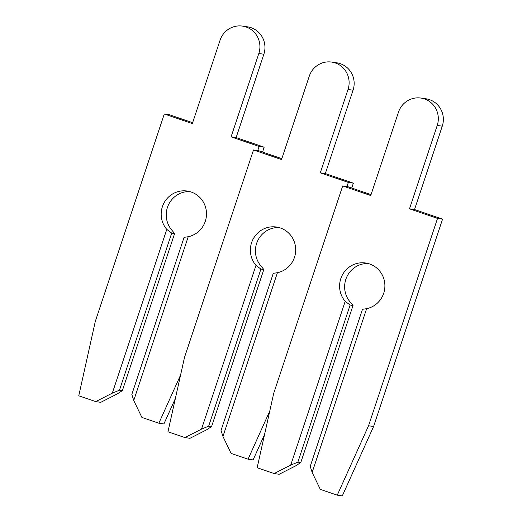 <?xml version="1.0" encoding="UTF-8"?>
<svg xmlns="http://www.w3.org/2000/svg" width="522" height="522" viewBox="0 0 522 522"><rect width="100%" height="100%" fill="white"/><g stroke="black" fill="none" stroke-linecap="round" stroke-linejoin="round"><path stroke-width="0.78" d="M257.757 150.577L259.127 146.46L231.089 136.862L258.821 53.498A20.978 20.462 -81.8 0 0 242.443 26.1A20.978 20.462 -81.8 0 0 220.069 40.227L192.337 123.59L164.299 113.985L95.324 321.337L78.763 395.793L95.722 401.601L112.308 393.144L119.46 390.195L171.712 233.112L174.622 233.536L171.823 230.124A23.209 22.642 98.2 0 1 167.445 207.397A23.209 22.642 98.2 0 1 189.656 191.548M171.712 233.112L166.779 229.393A23.209 22.642 98.2 0 1 162.401 206.666A23.209 22.642 98.2 0 1 187.157 191.039A23.209 22.642 98.2 0 1 205.283 221.348A23.209 22.642 98.2 0 1 188.22 236.734L184.083 237.347L131.831 394.43L133.749 400.485L141.893 417.417L158.851 423.225L180.586 375.024M95.722 401.601L100.759 402.332L117.352 393.869L122.37 390.613L174.622 233.536M119.46 390.195L122.37 390.613M192.631 122.69L169.337 114.716L164.299 113.985M262.546 152.059L264.165 147.184L236.133 137.586L263.858 54.223A20.978 20.462 -81.8 0 0 247.48 26.831L242.443 26.1M158.851 423.225L163.895 423.949L175.359 398.527M112.308 393.144L166.779 229.393M188.22 236.734L133.749 400.485M259.127 146.46L264.165 147.184M231.089 136.862L236.133 137.586M346.96 186.55L348.331 182.432L320.293 172.834L348.024 89.471A20.978 20.462 -81.8 0 0 331.64 62.072A20.978 20.462 -81.8 0 0 309.265 76.199L281.534 159.562L253.503 149.964L184.527 357.309L167.96 431.772L184.918 437.58L201.512 429.117L208.663 426.167L260.915 269.091L263.825 269.509L261.026 266.096A23.209 22.642 98.2 0 1 256.641 243.369A23.209 22.642 98.2 0 1 278.859 227.527M260.915 269.091L255.982 265.372A23.209 22.642 98.2 0 1 251.604 242.645A23.209 22.642 98.2 0 1 276.36 227.011A23.209 22.642 98.2 0 1 294.48 257.326A23.209 22.642 98.2 0 1 277.423 272.712L273.287 273.326L221.028 430.409L222.953 436.457L231.096 453.39L248.054 459.197L269.783 411.003M184.918 437.58L189.962 438.304L206.549 429.847L211.567 426.591L263.825 269.509M208.663 426.167L211.567 426.591M281.834 158.668L258.54 150.688L253.503 149.964M351.743 188.037L353.368 183.163L325.33 173.565L353.061 90.202A20.978 20.462 -81.8 0 0 336.683 62.803L331.64 62.072M248.054 459.197L253.092 459.928L264.556 434.5M201.512 429.117L255.982 265.372M277.423 272.712L222.953 436.457M348.331 182.432L353.368 183.163M320.293 172.834L325.33 173.565M350.118 305.063L345.186 301.344A23.209 22.642 98.2 0 1 340.807 278.618A23.209 22.642 98.2 0 1 365.563 262.99A23.209 22.642 98.2 0 1 383.683 293.299A23.209 22.642 98.2 0 1 366.627 308.685L362.483 309.298L310.231 466.381L312.149 472.436L320.299 489.362L337.258 495.169L368.552 425.756L437.527 218.411L409.496 208.813L437.221 125.45A20.978 20.462 -81.8 0 0 420.843 98.051A20.978 20.462 -81.8 0 0 398.469 112.178L370.737 195.541L342.7 185.936L273.724 393.288L257.163 467.745L274.122 473.552L290.715 465.095L297.86 462.146L350.118 305.063L353.022 305.487L350.223 302.075A23.209 22.642 98.2 0 1 345.845 279.348A23.209 22.642 98.2 0 1 368.062 263.499M274.122 473.552L279.159 474.283L295.752 465.82L300.77 462.564L353.022 305.487M297.86 462.146L300.77 462.564M371.038 194.641L347.743 186.667L342.7 185.936M337.258 495.169L342.295 495.9L373.595 426.487L442.571 219.136L414.533 209.537L442.264 126.174A20.978 20.462 -81.8 0 0 425.887 98.775L420.843 98.051M290.715 465.095L345.186 301.344M366.627 308.685L312.149 472.436M368.552 425.756L373.595 426.487M437.527 218.411L442.571 219.136M409.496 208.813L414.533 209.537M258.821 53.498L263.858 54.223M348.024 89.471L353.061 90.202M437.221 125.45L442.264 126.174"/></g></svg>
